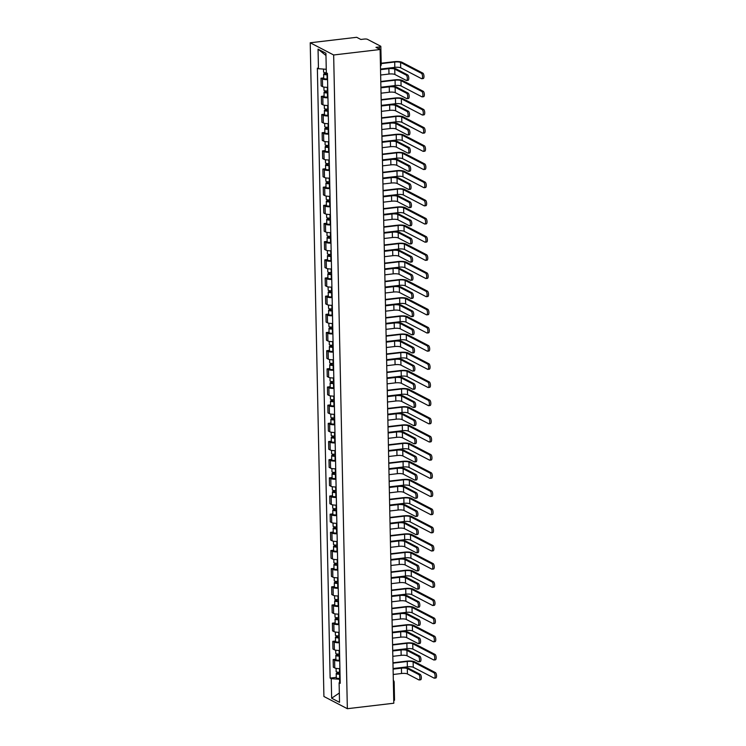 <?xml version="1.0" encoding="UTF-8"?>
<svg xmlns="http://www.w3.org/2000/svg" width="746" height="746" viewBox="0 0 746 746"><rect width="100%" height="100%" fill="white"/><g stroke="black" fill="none" stroke-linecap="round" stroke-linejoin="round"><path stroke-width="1.12" d="M380.115 49.506L375.965 47.343L379.378 46.942A2.397 0.55 -1.2 0 0 380.833 46.401A2.397 0.55 -1.2 0 0 380.647 46.196L367.377 39.286A2.397 0.55 -1.2 0 0 364.244 39.062L360.831 39.463L356.681 37.3L310.224 42.774L323.913 696.494L347.347 708.7L333.658 54.98L380.115 49.506L393.804 703.226L347.347 708.7M393.375 682.506A2.397 0.55 178.8 0 0 394.149 682.077L394.531 700.13A2.397 0.55 178.8 0 1 393.748 700.55M310.224 42.774L333.658 54.98M327.569 79.636A5.502 1.268 178.8 0 1 322.421 78.964L320.994 78.218L321.153 85.902L322.58 86.648A5.502 1.268 -1.2 0 0 327.727 87.319M323.717 77.901L320.994 78.218M327.942 97.801A5.502 1.268 178.8 0 1 322.804 97.129L321.367 96.383L321.535 104.067L322.962 104.813A5.502 1.268 -1.2 0 0 328.109 105.484M324.1 96.066L321.367 96.383M328.324 115.966A5.502 1.268 178.8 0 1 323.186 115.294L321.75 114.548L321.908 122.241L323.344 122.978A5.502 1.268 -1.2 0 0 328.492 123.649M324.482 114.231L321.75 114.548M328.706 134.131A5.502 1.268 178.8 0 1 323.559 133.459L322.132 132.713L322.291 140.407L323.727 141.143A5.502 1.268 -1.2 0 0 328.865 141.815M324.864 132.396L322.132 132.713M329.089 152.296A5.502 1.268 178.8 0 1 323.941 151.624L322.514 150.879L322.673 158.572L324.1 159.308A5.502 1.268 -1.2 0 0 329.247 159.98M325.247 150.561L322.514 150.879M329.471 170.461A5.502 1.268 178.8 0 1 324.324 169.79L322.897 169.044L323.055 176.737L324.482 177.473A5.502 1.268 -1.2 0 0 329.629 178.145M325.62 168.727L322.897 169.044M329.844 188.626A5.502 1.268 178.8 0 1 324.706 187.955L323.27 187.209L323.438 194.902L324.864 195.639A5.502 1.268 -1.2 0 0 330.012 196.31M326.002 186.892L323.27 187.209M330.226 206.791A5.502 1.268 178.8 0 1 325.088 206.12L323.652 205.383L323.82 213.067L325.247 213.813A5.502 1.268 -1.2 0 0 330.394 214.475M326.384 205.057L323.652 205.383M330.609 224.956A5.502 1.268 178.8 0 1 325.461 224.285L324.034 223.548L324.193 231.232L325.629 231.978A5.502 1.268 -1.2 0 0 330.767 232.64M326.767 223.222L324.034 223.548M330.991 243.121A5.502 1.268 178.8 0 1 325.843 242.45L324.417 241.713L324.575 249.397L326.002 250.143A5.502 1.268 -1.2 0 0 331.149 250.805M327.149 241.387L324.417 241.713M331.373 261.286A5.502 1.268 178.8 0 1 326.226 260.615L324.799 259.878L324.958 267.562L326.384 268.308A5.502 1.268 -1.2 0 0 331.532 268.97M327.531 259.552L324.799 259.878M331.746 279.452A5.502 1.268 178.8 0 1 326.608 278.79L325.172 278.044L325.34 285.727L326.767 286.473A5.502 1.268 -1.2 0 0 331.914 287.135M327.904 277.717L325.172 278.044M332.129 297.617A5.502 1.268 178.8 0 1 326.99 296.955L325.554 296.209L325.722 303.892L327.149 304.638A5.502 1.268 -1.2 0 0 332.296 305.3M328.287 295.882L325.554 296.209M332.511 315.782A5.502 1.268 178.8 0 1 327.363 315.12L325.937 314.374L326.095 322.058L327.531 322.804A5.502 1.268 -1.2 0 0 332.669 323.466M328.669 314.047L325.937 314.374M332.893 333.947A5.502 1.268 178.8 0 1 327.746 333.285L326.319 332.539L326.478 340.223L327.904 340.969A5.502 1.268 -1.2 0 0 333.052 341.631M329.051 332.212L326.319 332.539M333.275 352.112A5.502 1.268 178.8 0 1 328.128 351.45L326.701 350.704L326.86 358.388L328.287 359.134A5.502 1.268 -1.2 0 0 333.434 359.805M329.434 350.378L326.701 350.704M333.658 370.277A5.502 1.268 178.8 0 1 328.51 369.615L327.074 368.869L327.242 376.553L328.669 377.299A5.502 1.268 -1.2 0 0 333.816 377.97M329.807 368.543L327.074 368.869M334.031 388.442A5.502 1.268 178.8 0 1 328.893 387.78L327.457 387.034L327.625 394.718L329.051 395.464A5.502 1.268 -1.2 0 0 334.199 396.135M330.189 386.708L327.457 387.034M334.413 406.607A5.502 1.268 178.8 0 1 329.266 405.945L327.839 405.199L327.998 412.883L329.434 413.629A5.502 1.268 -1.2 0 0 334.572 414.3M330.571 404.873L327.839 405.199M334.795 424.782A5.502 1.268 178.8 0 1 329.648 424.11L328.221 423.364L328.38 431.048L329.807 431.794A5.502 1.268 -1.2 0 0 334.954 432.466M330.954 423.047L328.221 423.364M335.178 442.947A5.502 1.268 178.8 0 1 330.03 442.275L328.604 441.529L328.762 449.213L330.189 449.959A5.502 1.268 -1.2 0 0 335.336 450.631M331.336 441.212L328.604 441.529M335.56 461.112A5.502 1.268 178.8 0 1 330.413 460.441L328.986 459.695L329.145 467.378L330.571 468.124A5.502 1.268 -1.2 0 0 335.719 468.796M331.709 459.377L328.986 459.695M335.933 479.277A5.502 1.268 178.8 0 1 330.795 478.606L329.359 477.86L329.527 485.543L330.954 486.289A5.502 1.268 -1.2 0 0 336.101 486.961M332.091 477.543L329.359 477.86M336.315 497.442A5.502 1.268 178.8 0 1 331.168 496.771L329.741 496.025L329.9 503.709L331.336 504.455A5.502 1.268 -1.2 0 0 336.474 505.126M332.474 495.708L329.741 496.025M336.698 515.607A5.502 1.268 178.8 0 1 331.55 514.936L330.124 514.19L330.282 521.874L331.709 522.62A5.502 1.268 -1.2 0 0 336.856 523.291M332.856 513.873L330.124 514.19M337.08 533.772A5.502 1.268 178.8 0 1 331.933 533.101L330.506 532.355L330.665 540.039L332.091 540.785A5.502 1.268 -1.2 0 0 337.239 541.456M333.238 532.038L330.506 532.355M337.462 551.937A5.502 1.268 178.8 0 1 332.315 551.266L330.888 550.52L331.047 558.204L332.474 558.95A5.502 1.268 -1.2 0 0 337.621 559.621M333.611 550.203L330.888 550.52M337.835 570.103A5.502 1.268 178.8 0 1 332.697 569.431L331.261 568.685L331.429 576.378L332.856 577.115A5.502 1.268 -1.2 0 0 338.003 577.786M333.994 568.368L331.261 568.685M338.218 588.268A5.502 1.268 178.8 0 1 333.07 587.596L331.644 586.85L331.802 594.543L333.238 595.28A5.502 1.268 -1.2 0 0 338.376 595.951M334.376 586.533L331.644 586.85M338.6 606.433A5.502 1.268 178.8 0 1 333.453 605.761L332.026 605.015L332.184 612.708L333.621 613.445A5.502 1.268 -1.2 0 0 338.759 614.117M334.758 604.698L332.026 605.015M338.982 624.598A5.502 1.268 178.8 0 1 333.835 623.926L332.408 623.18L332.567 630.874L333.994 631.61A5.502 1.268 -1.2 0 0 339.141 632.282M335.14 622.863L332.408 623.18M339.365 642.763A5.502 1.268 178.8 0 1 334.217 642.092L332.791 641.346L332.949 649.039L334.376 649.775A5.502 1.268 -1.2 0 0 339.523 650.447M335.514 641.028L332.791 641.346M339.738 660.928A5.502 1.268 178.8 0 1 334.6 660.257L333.164 659.52L333.331 667.204L334.758 667.95A5.502 1.268 -1.2 0 0 339.906 668.612M335.896 659.194L333.164 659.52M326.263 69.285L318.458 68.716L318.048 49.152L325.927 53.255L326.328 72.819L327.438 73.388L340.213 683.327L339.113 682.758L339.523 702.322L331.644 698.219L331.233 678.655L339.551 679.261L339.626 682.45M318.458 68.716L317.358 68.147L330.133 678.086L331.233 678.655M340.12 679.196L339.551 679.261M336.278 677.359L330.133 678.086M340.185 682.124L339.113 682.758M318.048 49.152L325.974 55.512M339.327 693.006L331.644 698.219M380.525 69.285L388.265 68.371A6.043 1.389 178.8 0 1 396.191 68.949L407.652 74.917A2.751 1.035 83.3 0 1 408.771 77.817A2.751 1.035 83.3 0 1 408.025 80.326L406.598 80.503A2.751 1.035 -96.7 0 0 407.335 77.985A2.751 1.035 -96.7 0 0 406.216 75.085L394.765 69.117A4.485 1.035 -1.2 0 0 388.871 68.688L380.535 69.676M394.765 69.117L394.876 74.479L406.328 80.447A2.751 1.035 -96.7 0 0 406.598 80.503M394.876 74.479A4.485 1.035 -1.2 0 0 388.983 74.05L380.647 75.029M381.187 63.223L394.084 61.704A6.043 1.389 178.8 0 1 402.01 62.282L422.842 73.127A2.751 1.035 83.3 0 1 423.961 76.027A2.751 1.035 83.3 0 1 423.224 78.544L421.788 78.712A2.751 1.035 -96.7 0 0 422.534 76.195A2.751 1.035 -96.7 0 0 421.415 73.294L400.583 62.45A4.485 1.035 -1.2 0 0 394.699 62.021L381.197 63.606M380.525 69.061L394.811 67.373A4.485 1.035 -1.2 0 1 400.695 67.802L421.527 78.656A2.751 1.035 -96.7 0 0 421.788 78.712M326.328 72.782A2.993 0.69 178.8 0 1 323.605 72.157L323.54 69.089M327.457 74.367L325.2 74.106L326.067 73.779L326.049 72.782M327.466 74.721L327.037 74.749A2.993 0.69 178.8 0 1 323.643 74.134A2.993 0.69 178.8 0 1 325.461 73.462L325.452 72.754M327.55 78.917L327.13 78.936A2.993 0.69 178.8 0 1 323.727 78.33L323.643 74.134M326.086 74.386L325.461 73.462M380.908 87.45L388.647 86.536A6.043 1.389 178.8 0 1 396.574 87.114L408.034 93.082A2.751 1.035 83.3 0 1 409.153 95.982A2.751 1.035 83.3 0 1 408.407 98.5L406.98 98.668A2.751 1.035 -96.7 0 0 407.717 96.15A2.751 1.035 -96.7 0 0 406.598 93.25L395.138 87.282A4.485 1.035 -1.2 0 0 389.253 86.853L380.917 87.841M395.138 87.282L395.249 92.644L406.71 98.612A2.751 1.035 -96.7 0 0 406.98 98.668M395.249 92.644A4.485 1.035 -1.2 0 0 389.365 92.215L381.029 93.194M381.29 105.615L389.03 104.701A6.043 1.389 178.8 0 1 396.956 105.279L408.407 111.247A2.751 1.035 83.3 0 1 409.526 114.147A2.751 1.035 83.3 0 1 408.789 116.665L407.363 116.833A2.751 1.035 -96.7 0 0 408.099 114.315A2.751 1.035 -96.7 0 0 406.98 111.415L395.52 105.447A4.485 1.035 -1.2 0 0 389.636 105.018L381.299 106.007M395.52 105.447L395.632 110.809L407.092 116.777A2.751 1.035 -96.7 0 0 407.363 116.833M395.632 110.809A4.485 1.035 -1.2 0 0 389.748 110.38L381.411 111.359M380.786 81.482L394.466 79.869A6.043 1.389 178.8 0 1 402.392 80.447L423.224 91.292A2.751 1.035 83.3 0 1 424.343 94.192A2.751 1.035 83.3 0 1 423.607 96.71L422.171 96.877A2.751 1.035 -96.7 0 0 422.907 94.36A2.751 1.035 -96.7 0 0 421.788 91.46L400.966 80.615A4.485 1.035 -1.2 0 0 395.072 80.186L380.796 81.864M380.908 87.226L395.184 85.538A4.485 1.035 -1.2 0 1 401.078 85.967L421.91 96.821A2.751 1.035 -96.7 0 0 422.171 96.877M327.802 90.909L327.382 90.937A2.993 0.69 178.8 0 1 323.978 90.322L323.913 87.058M327.839 92.532L325.582 92.271L326.45 91.944L326.431 90.947M327.839 92.886L327.419 92.914A2.993 0.69 178.8 0 1 324.025 92.299A2.993 0.69 178.8 0 1 325.843 91.627L325.825 90.919M327.932 97.083L327.513 97.101A2.993 0.69 178.8 0 1 324.109 96.495L324.025 92.299M326.468 92.551L325.843 91.627M381.169 99.647L394.848 98.034A6.043 1.389 178.8 0 1 402.775 98.612L423.607 109.457A2.751 1.035 83.3 0 1 424.726 112.357A2.751 1.035 83.3 0 1 423.98 114.875L422.553 115.043A2.751 1.035 -96.7 0 0 423.29 112.525A2.751 1.035 -96.7 0 0 422.171 109.625L401.339 98.78A4.485 1.035 -1.2 0 0 395.455 98.351L381.169 100.029M381.281 105.391L395.566 103.703A4.485 1.035 -1.2 0 1 401.451 104.132L422.283 114.987A2.751 1.035 -96.7 0 0 422.553 115.043M328.184 109.075L327.755 109.103A2.993 0.69 178.8 0 1 324.361 108.487L324.296 105.223M328.212 110.697L325.955 110.436L326.832 110.11L326.813 109.112M328.221 111.061L327.802 111.079A2.993 0.69 178.8 0 1 324.407 110.464A2.993 0.69 178.8 0 1 326.226 109.793L326.207 109.084M328.315 115.248L327.886 115.266A2.993 0.69 178.8 0 1 324.491 114.66L324.407 110.464M326.841 110.716L326.226 109.793M381.672 123.78L389.403 122.866A6.043 1.389 178.8 0 1 397.329 123.444L408.789 129.412A2.751 1.035 83.3 0 1 409.908 132.312A2.751 1.035 83.3 0 1 409.172 134.83L407.736 134.998A2.751 1.035 -96.7 0 0 408.482 132.48A2.751 1.035 -96.7 0 0 407.363 129.58L395.902 123.612A4.485 1.035 -1.2 0 0 390.018 123.183L381.682 124.172M395.902 123.612L396.014 128.974L407.475 134.942A2.751 1.035 -96.7 0 0 407.736 134.998M396.014 128.974A4.485 1.035 -1.2 0 0 390.13 128.545L381.793 129.524M382.055 141.945L389.785 141.031A6.043 1.389 178.8 0 1 397.711 141.609L409.172 147.577A2.751 1.035 83.3 0 1 410.291 150.478A2.751 1.035 83.3 0 1 409.554 152.995L408.118 153.163A2.751 1.035 -96.7 0 0 408.864 150.645A2.751 1.035 -96.7 0 0 407.745 147.745L396.285 141.777A4.485 1.035 -1.2 0 0 390.4 141.348L382.055 142.337M396.285 141.777L396.396 147.139L407.857 153.107A2.751 1.035 -96.7 0 0 408.118 153.163M396.396 147.139A4.485 1.035 -1.2 0 0 390.512 146.71L382.176 147.689M382.428 160.11L390.167 159.196A6.043 1.389 178.8 0 1 398.094 159.775L409.554 165.743A2.751 1.035 83.3 0 1 410.673 168.643A2.751 1.035 83.3 0 1 409.927 171.16L408.5 171.328A2.751 1.035 -96.7 0 0 409.237 168.81A2.751 1.035 -96.7 0 0 408.118 165.91L396.667 159.942A4.485 1.035 -1.2 0 0 390.773 159.513L382.437 160.502M396.667 159.942L396.779 165.304L408.23 171.272A2.751 1.035 -96.7 0 0 408.5 171.328M396.779 165.304A4.485 1.035 -1.2 0 0 390.885 164.875L382.549 165.854M381.542 117.812L395.231 116.199A6.043 1.389 178.8 0 1 403.157 116.777L423.989 127.622A2.751 1.035 83.3 0 1 425.108 130.522A2.751 1.035 83.3 0 1 424.362 133.04L422.935 133.208A2.751 1.035 -96.7 0 0 423.672 130.69A2.751 1.035 -96.7 0 0 422.553 127.79L401.721 116.945A4.485 1.035 -1.2 0 0 395.837 116.516L381.551 118.194M381.663 123.556L395.949 121.868A4.485 1.035 -1.2 0 1 401.833 122.297L422.665 133.152A2.751 1.035 -96.7 0 0 422.935 133.208M328.566 127.24L328.137 127.268A2.993 0.69 178.8 0 1 324.743 126.652L324.678 123.388M328.594 128.862L326.338 128.601L327.214 128.275L327.196 127.277M328.604 129.226L328.184 129.244A2.993 0.69 178.8 0 1 324.78 128.629A2.993 0.69 178.8 0 1 326.608 127.958L326.589 127.249M328.688 133.413L328.268 133.431A2.993 0.69 178.8 0 1 324.874 132.825L324.78 128.629M327.224 128.89L326.608 127.958M381.924 135.977L395.604 134.364A6.043 1.389 178.8 0 1 403.53 134.942L424.362 145.787A2.751 1.035 83.3 0 1 425.481 148.687A2.751 1.035 83.3 0 1 424.744 151.205L423.308 151.373A2.751 1.035 -96.7 0 0 424.054 148.855A2.751 1.035 -96.7 0 0 422.935 145.955L402.103 135.11A4.485 1.035 -1.2 0 0 396.219 134.681L381.933 136.359M382.045 141.721L396.331 140.034A4.485 1.035 -1.2 0 1 402.215 140.462L423.047 151.317A2.751 1.035 -96.7 0 0 423.308 151.373M328.939 145.405L328.52 145.433A2.993 0.69 178.8 0 1 325.125 144.817L325.051 141.554M328.977 147.027L326.72 146.766L327.597 146.44L327.569 145.442M328.986 147.391L328.566 147.41A2.993 0.69 178.8 0 1 325.163 146.794A2.993 0.69 178.8 0 1 326.981 146.123L326.972 145.414M329.07 151.578L328.65 151.597A2.993 0.69 178.8 0 1 325.256 150.99L325.163 146.794M327.606 147.055L326.981 146.123M382.306 154.142L395.986 152.529A6.043 1.389 178.8 0 1 403.912 153.107L424.744 163.952A2.751 1.035 83.3 0 1 425.863 166.852A2.751 1.035 83.3 0 1 425.127 169.37L423.691 169.538A2.751 1.035 -96.7 0 0 424.437 167.02A2.751 1.035 -96.7 0 0 423.318 164.12L402.486 153.275A4.485 1.035 -1.2 0 0 396.602 152.846L382.316 154.534M382.428 159.886L396.713 158.208A4.485 1.035 -1.2 0 1 402.598 158.637L423.43 169.482A2.751 1.035 -96.7 0 0 423.691 169.538M329.322 163.57L328.902 163.598A2.993 0.69 178.8 0 1 325.508 162.982L325.433 159.719M329.359 165.192L327.102 164.931L327.979 164.605L327.951 163.607M329.368 165.556L328.939 165.575A2.993 0.69 178.8 0 1 325.545 164.959A2.993 0.69 178.8 0 1 327.363 164.288L327.354 163.579M329.452 169.743L329.033 169.771A2.993 0.69 178.8 0 1 325.629 169.156L325.545 164.959M327.988 165.22L327.363 164.288M382.81 178.275L390.55 177.361A6.043 1.389 178.8 0 1 398.476 177.94L409.936 183.908A2.751 1.035 83.3 0 1 411.055 186.808A2.751 1.035 83.3 0 1 410.309 189.325L408.883 189.493A2.751 1.035 -96.7 0 0 409.619 186.976A2.751 1.035 -96.7 0 0 408.5 184.076L397.04 178.117A4.485 1.035 -1.2 0 0 391.156 177.688L382.819 178.667M397.04 178.117L397.152 183.469L408.612 189.437A2.751 1.035 -96.7 0 0 408.883 189.493M397.152 183.469A4.485 1.035 -1.2 0 0 391.268 183.04L382.931 184.02M382.689 172.307L396.368 170.694A6.043 1.389 178.8 0 1 404.295 171.272L425.127 182.117A2.751 1.035 83.3 0 1 426.246 185.017A2.751 1.035 83.3 0 1 425.509 187.535L424.073 187.703A2.751 1.035 -96.7 0 0 424.81 185.185A2.751 1.035 -96.7 0 0 423.7 182.285L402.868 171.44A4.485 1.035 -1.2 0 0 396.975 171.011L382.698 172.699M382.81 178.052L397.086 176.373A4.485 1.035 -1.2 0 1 402.98 176.802L423.812 187.647A2.751 1.035 -96.7 0 0 424.073 187.703M329.704 181.735L329.284 181.763A2.993 0.69 178.8 0 1 325.881 181.147L325.815 177.884M329.741 183.357L327.485 183.096L328.352 182.77L328.333 181.772M329.741 183.721L329.322 183.74A2.993 0.69 178.8 0 1 325.927 183.124A2.993 0.69 178.8 0 1 327.746 182.453L327.727 181.744M329.835 187.908L329.415 187.936A2.993 0.69 178.8 0 1 326.011 187.321L325.927 183.124M328.371 183.385L327.746 182.453M383.192 196.44L390.932 195.536A6.043 1.389 178.8 0 1 398.858 196.105L410.309 202.073A2.751 1.035 83.3 0 1 411.428 204.973A2.751 1.035 83.3 0 1 410.692 207.491L409.265 207.658A2.751 1.035 -96.7 0 0 410.002 205.141A2.751 1.035 -96.7 0 0 408.883 202.241L397.422 196.282A4.485 1.035 -1.2 0 0 391.538 195.853L383.202 196.832M397.422 196.282L397.534 201.634L408.995 207.602A2.751 1.035 -96.7 0 0 409.265 207.658M397.534 201.634A4.485 1.035 -1.2 0 0 391.65 201.206L383.313 202.185M383.071 190.472L396.751 188.859A6.043 1.389 178.8 0 1 404.677 189.437L425.509 200.282A2.751 1.035 83.3 0 1 426.628 203.182A2.751 1.035 83.3 0 1 425.882 205.7L424.455 205.868A2.751 1.035 -96.7 0 0 425.192 203.36A2.751 1.035 -96.7 0 0 424.073 200.46L403.241 189.605A4.485 1.035 -1.2 0 0 397.357 189.176L383.071 190.864M383.192 196.217L397.469 194.538A4.485 1.035 -1.2 0 1 403.353 194.967L424.185 205.812A2.751 1.035 -96.7 0 0 424.455 205.868M330.086 199.9L329.667 199.928A2.993 0.69 178.8 0 1 326.263 199.313L326.198 196.049M330.114 201.523L327.858 201.261L328.734 200.935L328.716 199.937M330.124 201.886L329.704 201.905A2.993 0.69 178.8 0 1 326.31 201.289A2.993 0.69 178.8 0 1 328.128 200.618L328.109 199.909M330.217 206.073L329.788 206.101A2.993 0.69 178.8 0 1 326.394 205.486L326.31 201.289M328.744 201.551L328.128 200.618M383.575 214.606L391.305 213.701A6.043 1.389 178.8 0 1 399.231 214.279L410.692 220.238A2.751 1.035 83.3 0 1 411.811 223.138A2.751 1.035 83.3 0 1 411.074 225.656L409.638 225.824A2.751 1.035 -96.7 0 0 410.384 223.306A2.751 1.035 -96.7 0 0 409.265 220.415L397.805 214.447A4.485 1.035 -1.2 0 0 391.92 214.018L383.584 214.997M397.805 214.447L397.916 219.8L409.377 225.768A2.751 1.035 -96.7 0 0 409.638 225.824M397.916 219.8A4.485 1.035 -1.2 0 0 392.032 219.371L383.696 220.35M383.444 208.638L397.133 207.024A6.043 1.389 178.8 0 1 405.059 207.602L425.891 218.447A2.751 1.035 83.3 0 1 427.01 221.348A2.751 1.035 83.3 0 1 426.264 223.865L424.838 224.033A2.751 1.035 -96.7 0 0 425.574 221.525A2.751 1.035 -96.7 0 0 424.455 218.625L403.623 207.77A4.485 1.035 -1.2 0 0 397.739 207.341L383.453 209.029M383.565 214.382L397.851 212.703A4.485 1.035 -1.2 0 1 403.735 213.132L424.567 223.977A2.751 1.035 -96.7 0 0 424.838 224.033M330.469 218.065L330.04 218.093A2.993 0.69 178.8 0 1 326.645 217.478L326.58 214.214M330.497 219.688L328.24 219.427L329.117 219.1L329.098 218.102M330.506 220.051L330.086 220.07A2.993 0.69 178.8 0 1 326.683 219.464A2.993 0.69 178.8 0 1 328.51 218.783L328.492 218.074M330.59 224.238L330.17 224.266A2.993 0.69 178.8 0 1 326.776 223.651L326.683 219.464M329.126 219.716L328.51 218.783M383.957 232.771L391.687 231.866A6.043 1.389 178.8 0 1 399.614 232.444L411.074 238.403A2.751 1.035 83.3 0 1 412.193 241.303A2.751 1.035 83.3 0 1 411.456 243.821L410.02 243.989A2.751 1.035 -96.7 0 0 410.766 241.48A2.751 1.035 -96.7 0 0 409.647 238.58L398.187 232.612A4.485 1.035 -1.2 0 0 392.303 232.183L383.966 233.162M398.187 232.612L398.299 237.965L409.759 243.933A2.751 1.035 -96.7 0 0 410.02 243.989M398.299 237.965A4.485 1.035 -1.2 0 0 392.415 237.536L384.078 238.515M383.826 226.803L397.506 225.189A6.043 1.389 178.8 0 1 405.432 225.768L426.264 236.622A2.751 1.035 83.3 0 1 427.383 239.522A2.751 1.035 83.3 0 1 426.647 242.03L425.211 242.198A2.751 1.035 -96.7 0 0 425.957 239.69A2.751 1.035 -96.7 0 0 424.838 236.79L404.006 225.935A4.485 1.035 -1.2 0 0 398.122 225.506L383.836 227.194M383.948 232.547L398.233 230.868A4.485 1.035 -1.2 0 1 404.118 231.297L424.95 242.142A2.751 1.035 -96.7 0 0 425.211 242.198M330.842 236.24L330.422 236.258A2.993 0.69 178.8 0 1 327.028 235.643L326.953 232.379M330.879 237.853L328.622 237.592L329.499 237.265L329.471 236.268M330.888 238.216L330.469 238.235A2.993 0.69 178.8 0 1 327.065 237.629A2.993 0.69 178.8 0 1 328.883 236.948L328.874 236.24M330.972 242.403L330.553 242.431A2.993 0.69 178.8 0 1 327.158 241.816L327.065 237.629M329.508 237.881L328.883 236.948M384.33 250.936L392.07 250.031A6.043 1.389 178.8 0 1 399.996 250.609L411.456 256.577A2.751 1.035 83.3 0 1 412.575 259.468A2.751 1.035 83.3 0 1 411.829 261.986L410.403 262.154A2.751 1.035 -96.7 0 0 411.139 259.645A2.751 1.035 -96.7 0 0 410.02 256.745L398.569 250.777A4.485 1.035 -1.2 0 0 392.676 250.348L384.339 251.327M398.569 250.777L398.681 256.13L410.132 262.098A2.751 1.035 -96.7 0 0 410.403 262.154M398.681 256.13A4.485 1.035 -1.2 0 0 392.788 255.701L384.451 256.68M384.712 269.101L392.452 268.196A6.043 1.389 178.8 0 1 400.378 268.774L411.839 274.742A2.751 1.035 83.3 0 1 412.958 277.643A2.751 1.035 83.3 0 1 412.212 280.151L410.785 280.319A2.751 1.035 -96.7 0 0 411.522 277.81A2.751 1.035 -96.7 0 0 410.403 274.91L398.942 268.942A4.485 1.035 -1.2 0 0 393.058 268.513L384.722 269.493M398.942 268.942L399.054 274.295L410.514 280.263A2.751 1.035 -96.7 0 0 410.785 280.319M399.054 274.295A4.485 1.035 -1.2 0 0 393.17 273.866L384.833 274.845M385.095 287.266L392.834 286.361A6.043 1.389 178.8 0 1 400.761 286.94L412.221 292.908A2.751 1.035 83.3 0 1 413.331 295.808A2.751 1.035 83.3 0 1 412.594 298.316L411.167 298.484A2.751 1.035 -96.7 0 0 411.904 295.975A2.751 1.035 -96.7 0 0 410.785 293.075L399.324 287.107A4.485 1.035 -1.2 0 0 393.44 286.678L385.104 287.658M399.324 287.107L399.436 292.46L410.897 298.428A2.751 1.035 -96.7 0 0 411.167 298.484M399.436 292.46A4.485 1.035 -1.2 0 0 393.552 292.031L385.216 293.01M385.477 305.431L393.207 304.527A6.043 1.389 178.8 0 1 401.143 305.105L412.594 311.073A2.751 1.035 83.3 0 1 413.713 313.973A2.751 1.035 83.3 0 1 412.976 316.481L411.54 316.649A2.751 1.035 -96.7 0 0 412.286 314.141A2.751 1.035 -96.7 0 0 411.167 311.241L399.707 305.273A4.485 1.035 -1.2 0 0 393.823 304.844L385.486 305.823M399.707 305.273L399.819 310.625L411.279 316.593A2.751 1.035 -96.7 0 0 411.54 316.649M399.819 310.625A4.485 1.035 -1.2 0 0 393.935 310.196L385.598 311.185M385.859 323.605L393.59 322.692A6.043 1.389 178.8 0 1 401.516 323.27L412.976 329.238A2.751 1.035 83.3 0 1 414.095 332.138A2.751 1.035 83.3 0 1 413.359 334.646L411.923 334.814A2.751 1.035 -96.7 0 0 412.669 332.306A2.751 1.035 -96.7 0 0 411.55 329.406L400.089 323.438A4.485 1.035 -1.2 0 0 394.205 323.009L385.868 323.988M400.089 323.438L400.201 328.79L411.661 334.758A2.751 1.035 -96.7 0 0 411.923 334.814M400.201 328.79A4.485 1.035 -1.2 0 0 394.317 328.361L385.98 329.35M386.232 341.771L393.972 340.857A6.043 1.389 178.8 0 1 401.898 341.435L413.359 347.403A2.751 1.035 83.3 0 1 414.478 350.303A2.751 1.035 83.3 0 1 413.732 352.811L412.305 352.979A2.751 1.035 -96.7 0 0 413.042 350.471A2.751 1.035 -96.7 0 0 411.923 347.571L400.471 341.603A4.485 1.035 -1.2 0 0 394.578 341.174L386.241 342.153M400.471 341.603L400.583 346.955L412.034 352.923A2.751 1.035 -96.7 0 0 412.305 352.979M400.583 346.955A4.485 1.035 -1.2 0 0 394.69 346.526L386.353 347.515M384.209 244.968L397.888 243.355A6.043 1.389 178.8 0 1 405.815 243.933L426.647 254.787A2.751 1.035 83.3 0 1 427.766 257.687A2.751 1.035 83.3 0 1 427.029 260.195L425.593 260.363A2.751 1.035 -96.7 0 0 426.339 257.855A2.751 1.035 -96.7 0 0 425.22 254.955L404.388 244.101A4.485 1.035 -1.2 0 0 398.504 243.672L384.218 245.359M384.33 250.712L398.616 249.033A4.485 1.035 -1.2 0 1 404.5 249.462L425.332 260.307A2.751 1.035 -96.7 0 0 425.593 260.363M331.224 254.405L330.804 254.423A2.993 0.69 178.8 0 1 327.41 253.808L327.335 250.544M331.261 256.018L329.005 255.757L329.881 255.43L329.853 254.433M331.271 256.382L330.842 256.4A2.993 0.69 178.8 0 1 327.447 255.794A2.993 0.69 178.8 0 1 329.266 255.113L329.256 254.405M331.355 260.568L330.935 260.596A2.993 0.69 178.8 0 1 327.531 259.981L327.447 255.794M329.891 256.046L329.266 255.113M384.591 263.133L398.271 261.52A6.043 1.389 178.8 0 1 406.197 262.098L427.029 272.952A2.751 1.035 83.3 0 1 428.148 275.852A2.751 1.035 83.3 0 1 427.411 278.361L425.975 278.528A2.751 1.035 -96.7 0 0 426.712 276.02A2.751 1.035 -96.7 0 0 425.602 273.12L404.77 262.266A4.485 1.035 -1.2 0 0 398.877 261.837L384.6 263.525M384.712 268.877L398.989 267.199A4.485 1.035 -1.2 0 1 404.882 267.627L425.714 278.472A2.751 1.035 -96.7 0 0 425.975 278.528M331.606 272.57L331.187 272.588A2.993 0.69 178.8 0 1 327.783 271.973L327.718 268.709M331.644 274.183L329.387 273.922L330.254 273.605L330.236 272.598M331.644 274.547L331.224 274.565A2.993 0.69 178.8 0 1 327.83 273.959A2.993 0.69 178.8 0 1 329.648 273.288L329.629 272.57M331.737 278.734L331.317 278.762A2.993 0.69 178.8 0 1 327.914 278.146L327.83 273.959M330.273 274.211L329.648 273.288M384.973 281.298L398.653 279.685A6.043 1.389 178.8 0 1 406.579 280.263L427.411 291.117A2.751 1.035 83.3 0 1 428.53 294.017A2.751 1.035 83.3 0 1 427.784 296.526L426.358 296.694A2.751 1.035 -96.7 0 0 427.094 294.185A2.751 1.035 -96.7 0 0 425.975 291.285L405.143 280.431A4.485 1.035 -1.2 0 0 399.259 280.002L384.983 281.69M385.095 287.042L399.371 285.364A4.485 1.035 -1.2 0 1 405.255 285.793L426.087 296.638A2.751 1.035 -96.7 0 0 426.358 296.694M331.989 290.735L331.569 290.754A2.993 0.69 178.8 0 1 328.165 290.138L328.1 286.884M332.017 292.348L329.76 292.087L330.637 291.77L330.618 290.763M332.026 292.712L331.606 292.73A2.993 0.69 178.8 0 1 328.212 292.124A2.993 0.69 178.8 0 1 330.03 291.453L330.012 290.735M332.119 296.899L331.69 296.927A2.993 0.69 178.8 0 1 328.296 296.311L328.212 292.124M330.655 292.376L330.03 291.453M385.346 299.463L399.035 297.85A6.043 1.389 178.8 0 1 406.962 298.428L427.794 309.282A2.751 1.035 83.3 0 1 428.913 312.182A2.751 1.035 83.3 0 1 428.167 314.691L426.74 314.859A2.751 1.035 -96.7 0 0 427.477 312.35A2.751 1.035 -96.7 0 0 426.358 309.45L405.526 298.596A4.485 1.035 -1.2 0 0 399.642 298.167L385.356 299.855M385.468 305.207L399.753 303.529A4.485 1.035 -1.2 0 1 405.637 303.958L426.47 314.803A2.751 1.035 -96.7 0 0 426.74 314.859M332.371 308.9L331.942 308.919A2.993 0.69 178.8 0 1 328.548 308.303L328.482 305.049M332.399 310.513L330.142 310.252L331.019 309.935L331 308.928M332.408 310.877L331.989 310.895A2.993 0.69 178.8 0 1 328.585 310.289A2.993 0.69 178.8 0 1 330.413 309.618L330.394 308.9M332.492 315.073L332.073 315.092A2.993 0.69 178.8 0 1 328.678 314.476L328.585 310.289M331.028 310.541L330.413 309.618M385.729 317.628L399.408 316.015A6.043 1.389 178.8 0 1 407.335 316.593L428.167 327.447A2.751 1.035 83.3 0 1 429.286 330.347A2.751 1.035 83.3 0 1 428.549 332.856L427.113 333.024A2.751 1.035 -96.7 0 0 427.859 330.515A2.751 1.035 -96.7 0 0 426.74 327.615L405.908 316.761A4.485 1.035 -1.2 0 0 400.024 316.332L385.738 318.02M385.85 323.372L400.136 321.694A4.485 1.035 -1.2 0 1 406.02 322.123L426.852 332.968A2.751 1.035 -96.7 0 0 427.113 333.024M332.744 327.065L332.324 327.084A2.993 0.69 178.8 0 1 328.93 326.468L328.865 323.214M332.781 328.678L330.525 328.417L331.401 328.1L331.383 327.102M332.791 329.042L332.371 329.061A2.993 0.69 178.8 0 1 328.967 328.454A2.993 0.69 178.8 0 1 330.786 327.783L330.776 327.065M332.875 333.238L332.455 333.257A2.993 0.69 178.8 0 1 329.061 332.641L328.967 328.454M331.41 328.706L330.786 327.783M386.111 335.793L399.791 334.18A6.043 1.389 178.8 0 1 407.717 334.758L428.549 345.612A2.751 1.035 83.3 0 1 429.668 348.513A2.751 1.035 83.3 0 1 428.931 351.021L427.495 351.189A2.751 1.035 -96.7 0 0 428.241 348.68A2.751 1.035 -96.7 0 0 427.122 345.78L406.29 334.926A4.485 1.035 -1.2 0 0 400.406 334.497L386.12 336.185M386.232 341.537L400.518 339.859A4.485 1.035 -1.2 0 1 406.402 340.288L427.234 351.133A2.751 1.035 -96.7 0 0 427.495 351.189M333.126 345.23L332.707 345.249A2.993 0.69 178.8 0 1 329.312 344.643L329.238 341.379M333.164 346.843L330.907 346.582L331.784 346.265L331.756 345.267M333.173 347.207L332.744 347.226A2.993 0.69 178.8 0 1 329.35 346.62A2.993 0.69 178.8 0 1 331.168 345.948L331.159 345.23M333.257 351.403L332.837 351.422A2.993 0.69 178.8 0 1 329.443 350.806L329.35 346.62M331.793 346.871L331.168 345.948M386.615 359.936L394.354 359.022A6.043 1.389 178.8 0 1 402.28 359.6L413.741 365.568A2.751 1.035 83.3 0 1 414.86 368.468A2.751 1.035 83.3 0 1 414.114 370.976L412.687 371.144A2.751 1.035 -96.7 0 0 413.424 368.636A2.751 1.035 -96.7 0 0 412.305 365.736L400.844 359.768A4.485 1.035 -1.2 0 0 394.96 359.339L386.624 360.318M400.844 359.768L400.956 365.12L412.417 371.088A2.751 1.035 -96.7 0 0 412.687 371.144M400.956 365.12A4.485 1.035 -1.2 0 0 395.072 364.691L386.736 365.68M386.493 353.958L400.173 352.354A6.043 1.389 178.8 0 1 408.099 352.923L428.931 363.778A2.751 1.035 83.3 0 1 430.05 366.678A2.751 1.035 83.3 0 1 429.314 369.186L427.878 369.354A2.751 1.035 -96.7 0 0 428.624 366.845A2.751 1.035 -96.7 0 0 427.505 363.945L406.673 353.1A4.485 1.035 -1.2 0 0 400.779 352.671L386.503 354.35M386.615 359.703L400.891 358.024A4.485 1.035 -1.2 0 1 406.784 358.453L427.617 369.298A2.751 1.035 -96.7 0 0 427.878 369.354M333.509 363.395L333.089 363.414A2.993 0.69 178.8 0 1 329.685 362.808L329.62 359.544M333.546 365.008L331.289 364.747L332.156 364.43L332.138 363.433M333.546 365.372L333.126 365.391A2.993 0.69 178.8 0 1 329.732 364.785A2.993 0.69 178.8 0 1 331.55 364.113L331.532 363.395M333.639 369.568L333.22 369.587A2.993 0.69 178.8 0 1 329.816 368.972L329.732 364.785M332.175 365.036L331.55 364.113M386.997 378.101L394.737 377.187A6.043 1.389 178.8 0 1 402.663 377.765L414.123 383.733A2.751 1.035 83.3 0 1 415.233 386.633A2.751 1.035 83.3 0 1 414.496 389.142L413.07 389.309A2.751 1.035 -96.7 0 0 413.806 386.801A2.751 1.035 -96.7 0 0 412.687 383.901L401.227 377.933A4.485 1.035 -1.2 0 0 395.343 377.504L387.006 378.483M401.227 377.933L401.339 383.285L412.799 389.253A2.751 1.035 -96.7 0 0 413.07 389.309M401.339 383.285A4.485 1.035 -1.2 0 0 395.455 382.857L387.118 383.845M386.876 372.123L400.555 370.52A6.043 1.389 178.8 0 1 408.482 371.088L429.314 381.943A2.751 1.035 83.3 0 1 430.433 384.843A2.751 1.035 83.3 0 1 429.687 387.351L428.26 387.519A2.751 1.035 -96.7 0 0 428.997 385.011A2.751 1.035 -96.7 0 0 427.878 382.111L407.046 371.266A4.485 1.035 -1.2 0 0 401.161 370.837L386.885 372.515M386.997 377.868L401.273 376.189A4.485 1.035 -1.2 0 1 407.157 376.618L427.99 387.463A2.751 1.035 -96.7 0 0 428.26 387.519M333.891 381.56L333.471 381.579A2.993 0.69 178.8 0 1 330.068 380.973L330.002 377.709M333.919 383.174L331.672 382.912L332.539 382.595L332.52 381.598M333.928 383.537L333.509 383.556A2.993 0.69 178.8 0 1 330.114 382.95A2.993 0.69 178.8 0 1 331.933 382.278L331.914 381.57M334.022 387.733L333.593 387.752A2.993 0.69 178.8 0 1 330.198 387.137L330.114 382.95M332.557 383.202L331.933 382.278M387.379 396.266L395.119 395.352A6.043 1.389 178.8 0 1 403.045 395.93L414.496 401.898A2.751 1.035 83.3 0 1 415.615 404.798A2.751 1.035 83.3 0 1 414.879 407.307L413.443 407.475A2.751 1.035 -96.7 0 0 414.189 404.966A2.751 1.035 -96.7 0 0 413.07 402.066L401.609 396.098A4.485 1.035 -1.2 0 0 395.725 395.669L387.388 396.648M401.609 396.098L401.721 401.451L413.181 407.419A2.751 1.035 -96.7 0 0 413.443 407.475M401.721 401.451A4.485 1.035 -1.2 0 0 395.837 401.022L387.5 402.01M387.249 390.289L400.938 388.685A6.043 1.389 178.8 0 1 408.864 389.263L429.696 400.108A2.751 1.035 83.3 0 1 430.815 403.008A2.751 1.035 83.3 0 1 430.069 405.516L428.642 405.684A2.751 1.035 -96.7 0 0 429.379 403.176A2.751 1.035 -96.7 0 0 428.26 400.276L407.428 389.431A4.485 1.035 -1.2 0 0 401.544 389.002L387.258 390.68M387.37 396.033L401.656 394.354A4.485 1.035 -1.2 0 1 407.54 394.783L428.372 405.628A2.751 1.035 -96.7 0 0 428.642 405.684M334.273 399.725L333.844 399.744A2.993 0.69 178.8 0 1 330.45 399.138L330.385 395.874M334.301 401.339L332.045 401.078L332.921 400.761L332.902 399.763M334.311 401.702L333.891 401.721A2.993 0.69 178.8 0 1 330.497 401.115A2.993 0.69 178.8 0 1 332.315 400.443L332.296 399.735M334.404 405.899L333.975 405.917A2.993 0.69 178.8 0 1 330.581 405.302L330.497 401.115M332.93 401.367L332.315 400.443M387.761 414.431L395.492 413.517A6.043 1.389 178.8 0 1 403.418 414.095L414.879 420.063A2.751 1.035 83.3 0 1 415.998 422.963A2.751 1.035 83.3 0 1 415.261 425.472L413.825 425.64A2.751 1.035 -96.7 0 0 414.571 423.131A2.751 1.035 -96.7 0 0 413.452 420.231L401.991 414.263A4.485 1.035 -1.2 0 0 396.107 413.834L387.771 414.813M401.991 414.263L402.103 419.616L413.564 425.584A2.751 1.035 -96.7 0 0 413.825 425.64M402.103 419.616A4.485 1.035 -1.2 0 0 396.219 419.187L387.883 420.175M387.631 408.454L401.311 406.85A6.043 1.389 178.8 0 1 409.246 407.428L430.069 418.273A2.751 1.035 83.3 0 1 431.188 421.173A2.751 1.035 83.3 0 1 430.451 423.681L429.025 423.849A2.751 1.035 -96.7 0 0 429.761 421.341A2.751 1.035 -96.7 0 0 428.642 418.441L407.81 407.596A4.485 1.035 -1.2 0 0 401.926 407.167L387.64 408.845M387.752 414.198L402.038 412.519A4.485 1.035 -1.2 0 1 407.922 412.948L428.754 423.793A2.751 1.035 -96.7 0 0 429.025 423.849M334.646 417.891L334.227 417.909A2.993 0.69 178.8 0 1 330.832 417.303L330.767 414.039M334.684 419.504L332.427 419.243L333.303 418.926L333.285 417.928M334.693 419.867L334.273 419.895A2.993 0.69 178.8 0 1 330.87 419.28A2.993 0.69 178.8 0 1 332.688 418.609L332.679 417.9M334.777 424.064L334.357 424.082A2.993 0.69 178.8 0 1 330.963 423.476L330.87 419.28M333.313 419.532L332.688 418.609M388.134 432.596L395.874 431.682A6.043 1.389 178.8 0 1 403.8 432.26L415.261 438.228A2.751 1.035 83.3 0 1 416.38 441.128A2.751 1.035 83.3 0 1 415.643 443.637L414.207 443.805A2.751 1.035 -96.7 0 0 414.944 441.296A2.751 1.035 -96.7 0 0 413.825 438.396L402.374 432.428A4.485 1.035 -1.2 0 0 396.48 431.999L388.144 432.978M402.374 432.428L402.486 437.781L413.946 443.749A2.751 1.035 -96.7 0 0 414.207 443.805M402.486 437.781A4.485 1.035 -1.2 0 0 396.602 437.352L388.256 438.34M388.013 426.619L401.693 425.015A6.043 1.389 178.8 0 1 409.619 425.593L430.451 436.438A2.751 1.035 83.3 0 1 431.57 439.338A2.751 1.035 83.3 0 1 430.834 441.846L429.398 442.014A2.751 1.035 -96.7 0 0 430.144 439.506A2.751 1.035 -96.7 0 0 429.025 436.606L408.193 425.761A4.485 1.035 -1.2 0 0 402.308 425.332L388.023 427.01M388.134 432.372L402.42 430.684A4.485 1.035 -1.2 0 1 408.304 431.113L429.137 441.958A2.751 1.035 -96.7 0 0 429.398 442.014M335.029 436.056L334.609 436.074A2.993 0.69 178.8 0 1 331.215 435.468L331.14 432.204M335.066 437.678L332.809 437.417L333.686 437.091L333.658 436.093M335.075 438.033L334.646 438.061A2.993 0.69 178.8 0 1 331.252 437.445A2.993 0.69 178.8 0 1 333.07 436.774L333.061 436.065M335.159 442.229L334.74 442.247A2.993 0.69 178.8 0 1 331.345 441.641L331.252 437.445M333.695 437.697L333.07 436.774M388.517 450.761L396.257 449.847A6.043 1.389 178.8 0 1 404.183 450.425L415.643 456.393A2.751 1.035 83.3 0 1 416.762 459.294A2.751 1.035 83.3 0 1 416.016 461.802L414.59 461.97A2.751 1.035 -96.7 0 0 415.326 459.461A2.751 1.035 -96.7 0 0 414.207 456.561L402.747 450.593A4.485 1.035 -1.2 0 0 396.863 450.164L388.526 451.144M402.747 450.593L402.868 455.955L414.319 461.914A2.751 1.035 -96.7 0 0 414.59 461.97M402.868 455.955A4.485 1.035 -1.2 0 0 396.975 455.526L388.638 456.505M388.396 444.793L402.075 443.18A6.043 1.389 178.8 0 1 410.002 443.758L430.834 454.603A2.751 1.035 83.3 0 1 431.953 457.503A2.751 1.035 83.3 0 1 431.216 460.012L429.78 460.179A2.751 1.035 -96.7 0 0 430.526 457.671A2.751 1.035 -96.7 0 0 429.407 454.771L408.575 443.926A4.485 1.035 -1.2 0 0 402.681 443.497L388.405 445.175M388.517 450.537L402.793 448.85A4.485 1.035 -1.2 0 1 408.687 449.279L429.519 460.133A2.751 1.035 -96.7 0 0 429.78 460.179M335.411 454.221L334.991 454.239A2.993 0.69 178.8 0 1 331.588 453.633L331.522 450.37M335.448 455.843L333.192 455.582L334.059 455.256L334.04 454.258M335.458 456.198L335.029 456.226A2.993 0.69 178.8 0 1 331.634 455.61A2.993 0.69 178.8 0 1 333.453 454.939L333.434 454.23M335.541 460.394L335.122 460.413A2.993 0.69 178.8 0 1 331.718 459.806L331.634 455.61M334.077 455.862L333.453 454.939M388.899 468.926L396.639 468.012A6.043 1.389 178.8 0 1 404.565 468.591L416.026 474.559A2.751 1.035 83.3 0 1 417.145 477.459A2.751 1.035 83.3 0 1 416.399 479.967L414.972 480.135A2.751 1.035 -96.7 0 0 415.709 477.627A2.751 1.035 -96.7 0 0 414.59 474.726L403.129 468.758A4.485 1.035 -1.2 0 0 397.245 468.329L388.908 469.309M403.129 468.758L403.241 474.12L414.701 480.079A2.751 1.035 -96.7 0 0 414.972 480.135M403.241 474.12A4.485 1.035 -1.2 0 0 397.357 473.691L389.02 474.67M388.778 462.958L402.458 461.345A6.043 1.389 178.8 0 1 410.384 461.923L431.216 472.768A2.751 1.035 83.3 0 1 432.335 475.668A2.751 1.035 83.3 0 1 431.589 478.177L430.162 478.354A2.751 1.035 -96.7 0 0 430.899 475.836A2.751 1.035 -96.7 0 0 429.78 472.936L408.948 462.091A4.485 1.035 -1.2 0 0 403.064 461.662L388.787 463.341M388.899 468.702L403.176 467.015A4.485 1.035 -1.2 0 1 409.06 467.444L429.892 478.298A2.751 1.035 -96.7 0 0 430.162 478.354M335.793 472.386L335.374 472.405A2.993 0.69 178.8 0 1 331.97 471.798L331.905 468.535M335.831 474.008L333.574 473.747L334.441 473.421L334.422 472.423M335.831 474.363L335.411 474.391A2.993 0.69 178.8 0 1 332.017 473.775A2.993 0.69 178.8 0 1 333.835 473.104L333.816 472.395M335.924 478.559L335.495 478.578A2.993 0.69 178.8 0 1 332.101 477.972L332.017 473.775M334.46 474.027L333.835 473.104M389.281 487.091L397.021 486.178A6.043 1.389 178.8 0 1 404.947 486.756L416.399 492.724A2.751 1.035 83.3 0 1 417.518 495.624A2.751 1.035 83.3 0 1 416.781 498.132L415.345 498.3A2.751 1.035 -96.7 0 0 416.091 495.792A2.751 1.035 -96.7 0 0 414.972 492.892L403.511 486.924A4.485 1.035 -1.2 0 0 397.627 486.495L389.291 487.483M403.511 486.924L403.623 492.285L415.084 498.253A2.751 1.035 -96.7 0 0 415.345 498.3M403.623 492.285A4.485 1.035 -1.2 0 0 397.739 491.856L389.403 492.836M389.151 481.123L402.84 479.51A6.043 1.389 178.8 0 1 410.766 480.088L431.598 490.933A2.751 1.035 83.3 0 1 432.717 493.833A2.751 1.035 83.3 0 1 431.971 496.342L430.545 496.519A2.751 1.035 -96.7 0 0 431.281 494.001A2.751 1.035 -96.7 0 0 430.162 491.101L409.33 480.256A4.485 1.035 -1.2 0 0 403.446 479.827L389.16 481.506M389.272 486.868L403.558 485.18A4.485 1.035 -1.2 0 1 409.442 485.609L430.274 496.463A2.751 1.035 -96.7 0 0 430.545 496.519M336.176 490.551L335.747 490.57A2.993 0.69 178.8 0 1 332.352 489.963L332.287 486.7M336.204 492.173L333.947 491.912L334.823 491.586L334.805 490.588M336.213 492.528L335.793 492.556A2.993 0.69 178.8 0 1 332.399 491.94A2.993 0.69 178.8 0 1 334.217 491.269L334.199 490.56M336.306 496.724L335.877 496.743A2.993 0.69 178.8 0 1 332.483 496.137L332.399 491.94M334.833 492.192L334.217 491.269M389.664 505.256L397.394 504.343A6.043 1.389 178.8 0 1 405.32 504.921L416.781 510.889A2.751 1.035 83.3 0 1 417.9 513.789A2.751 1.035 83.3 0 1 417.163 516.297L415.727 516.474A2.751 1.035 -96.7 0 0 416.473 513.957A2.751 1.035 -96.7 0 0 415.354 511.057L403.894 505.089A4.485 1.035 -1.2 0 0 398.01 504.66L389.673 505.648M403.894 505.089L404.006 510.45L415.466 516.418A2.751 1.035 -96.7 0 0 415.727 516.474M404.006 510.45A4.485 1.035 -1.2 0 0 398.122 510.022L389.785 511.001M389.533 499.288L403.222 497.675A6.043 1.389 178.8 0 1 411.149 498.253L431.971 509.098A2.751 1.035 83.3 0 1 433.09 511.998A2.751 1.035 83.3 0 1 432.354 514.516L430.927 514.684A2.751 1.035 -96.7 0 0 431.664 512.166A2.751 1.035 -96.7 0 0 430.545 509.266L409.713 498.421A4.485 1.035 -1.2 0 0 403.828 497.992L389.543 499.671M389.654 505.033L403.94 503.345A4.485 1.035 -1.2 0 1 409.824 503.774L430.656 514.628A2.751 1.035 -96.7 0 0 430.927 514.684M336.549 508.716L336.129 508.735A2.993 0.69 178.8 0 1 332.735 508.129L332.669 504.865M336.586 510.339L334.329 510.077L335.206 509.751L335.187 508.753M336.595 510.693L336.176 510.721A2.993 0.69 178.8 0 1 332.772 510.105A2.993 0.69 178.8 0 1 334.59 509.434L334.581 508.725M336.679 514.889L336.26 514.908A2.993 0.69 178.8 0 1 332.865 514.302L332.772 510.105M335.215 510.357L334.59 509.434M390.046 523.422L397.777 522.508A6.043 1.389 178.8 0 1 405.703 523.086L417.163 529.054A2.751 1.035 83.3 0 1 418.282 531.954A2.751 1.035 83.3 0 1 417.546 534.462L416.109 534.64A2.751 1.035 -96.7 0 0 416.846 532.122A2.751 1.035 -96.7 0 0 415.736 529.222L404.276 523.254A4.485 1.035 -1.2 0 0 398.383 522.825L390.046 523.813M404.276 523.254L404.388 528.616L415.848 534.584A2.751 1.035 -96.7 0 0 416.109 534.64M404.388 528.616A4.485 1.035 -1.2 0 0 398.504 528.187L390.158 529.166M389.916 517.454L403.595 515.84A6.043 1.389 178.8 0 1 411.522 516.418L432.354 527.263A2.751 1.035 83.3 0 1 433.473 530.164A2.751 1.035 83.3 0 1 432.736 532.681L431.3 532.849A2.751 1.035 -96.7 0 0 432.046 530.331A2.751 1.035 -96.7 0 0 430.927 527.431L410.095 516.586A4.485 1.035 -1.2 0 0 404.211 516.157L389.925 517.836M390.037 523.198L404.323 521.51A4.485 1.035 -1.2 0 1 410.207 521.939L431.039 532.793A2.751 1.035 -96.7 0 0 431.3 532.849M336.931 526.881L336.511 526.9A2.993 0.69 178.8 0 1 333.117 526.294L333.042 523.03M336.968 528.504L334.712 528.243L335.588 527.916L335.56 526.918M336.978 528.858L336.549 528.886A2.993 0.69 178.8 0 1 333.154 528.271A2.993 0.69 178.8 0 1 334.973 527.599L334.963 526.89M337.061 533.054L336.642 533.073A2.993 0.69 178.8 0 1 333.248 532.467L333.154 528.271M335.597 528.522L334.973 527.599M390.419 541.587L398.159 540.673A6.043 1.389 178.8 0 1 406.085 541.251L417.546 547.219A2.751 1.035 83.3 0 1 418.665 550.119A2.751 1.035 83.3 0 1 417.919 552.637L416.492 552.805A2.751 1.035 -96.7 0 0 417.228 550.287A2.751 1.035 -96.7 0 0 416.109 547.387L404.658 541.419A4.485 1.035 -1.2 0 0 398.765 540.99L390.428 541.978M404.658 541.419L404.77 546.781L416.221 552.749A2.751 1.035 -96.7 0 0 416.492 552.805M404.77 546.781A4.485 1.035 -1.2 0 0 398.877 546.352L390.54 547.331M390.298 535.619L403.978 534.005A6.043 1.389 178.8 0 1 411.904 534.584L432.736 545.429A2.751 1.035 83.3 0 1 433.855 548.329A2.751 1.035 83.3 0 1 433.118 550.846L431.682 551.014A2.751 1.035 -96.7 0 0 432.428 548.497A2.751 1.035 -96.7 0 0 431.309 545.596L410.477 534.751A4.485 1.035 -1.2 0 0 404.584 534.322L390.307 536.001M390.419 541.363L404.696 539.675A4.485 1.035 -1.2 0 1 410.589 540.104L431.421 550.958A2.751 1.035 -96.7 0 0 431.682 551.014M337.313 545.046L336.894 545.074A2.993 0.69 178.8 0 1 333.499 544.459L333.425 541.195M337.351 546.669L335.094 546.408L335.961 546.081L335.942 545.084M337.36 547.023L336.931 547.051A2.993 0.69 178.8 0 1 333.537 546.436A2.993 0.69 178.8 0 1 335.355 545.764L335.336 545.056M337.444 551.219L337.024 551.238A2.993 0.69 178.8 0 1 333.621 550.632L333.537 546.436M335.98 546.687L335.355 545.764M390.801 559.752L398.541 558.838A6.043 1.389 178.8 0 1 406.467 559.416L417.928 565.384A2.751 1.035 83.3 0 1 419.047 568.284A2.751 1.035 83.3 0 1 418.301 570.802L416.874 570.97A2.751 1.035 -96.7 0 0 417.611 568.452A2.751 1.035 -96.7 0 0 416.492 565.552L405.031 559.584A4.485 1.035 -1.2 0 0 399.147 559.155L390.811 560.143M405.031 559.584L405.143 564.946L416.604 570.914A2.751 1.035 -96.7 0 0 416.874 570.97M405.143 564.946A4.485 1.035 -1.2 0 0 399.259 564.517L390.923 565.496M390.68 553.784L404.36 552.171A6.043 1.389 178.8 0 1 412.286 552.749L433.118 563.594A2.751 1.035 83.3 0 1 434.237 566.494A2.751 1.035 83.3 0 1 433.491 569.012L432.065 569.179A2.751 1.035 -96.7 0 0 432.801 566.662A2.751 1.035 -96.7 0 0 431.682 563.762L410.85 552.917A4.485 1.035 -1.2 0 0 404.966 552.488L390.69 554.166M390.801 559.528L405.078 557.84A4.485 1.035 -1.2 0 1 410.962 558.269L431.794 569.123A2.751 1.035 -96.7 0 0 432.065 569.179M337.696 563.211L337.276 563.239A2.993 0.69 178.8 0 1 333.872 562.624L333.807 559.36M337.733 564.834L335.476 564.573L336.343 564.246L336.325 563.249M337.733 565.198L337.313 565.216A2.993 0.69 178.8 0 1 333.919 564.601A2.993 0.69 178.8 0 1 335.737 563.929L335.719 563.221M337.826 569.385L337.406 569.403A2.993 0.69 178.8 0 1 334.003 568.797L333.919 564.601M336.362 564.853L335.737 563.929M391.184 577.917L398.923 577.003A6.043 1.389 178.8 0 1 406.85 577.581L418.301 583.549A2.751 1.035 83.3 0 1 419.42 586.449A2.751 1.035 83.3 0 1 418.683 588.967L417.247 589.135A2.751 1.035 -96.7 0 0 417.993 586.617A2.751 1.035 -96.7 0 0 416.874 583.717L405.414 577.749A4.485 1.035 -1.2 0 0 399.53 577.32L391.193 578.309M405.414 577.749L405.526 583.111L416.986 589.079A2.751 1.035 -96.7 0 0 417.247 589.135M405.526 583.111A4.485 1.035 -1.2 0 0 399.642 582.682L391.305 583.661M391.063 571.949L404.742 570.336A6.043 1.389 178.8 0 1 412.669 570.914L433.501 581.759A2.751 1.035 83.3 0 1 434.62 584.659A2.751 1.035 83.3 0 1 433.874 587.177L432.447 587.344A2.751 1.035 -96.7 0 0 433.184 584.827A2.751 1.035 -96.7 0 0 432.065 581.927L411.233 571.082A4.485 1.035 -1.2 0 0 405.348 570.653L391.063 572.331M391.174 577.693L405.46 576.005A4.485 1.035 -1.2 0 1 411.344 576.434L432.176 587.288A2.751 1.035 -96.7 0 0 432.447 587.344M338.078 581.376L337.649 581.404A2.993 0.69 178.8 0 1 334.255 580.789L334.189 577.525M338.106 582.999L335.849 582.738L336.726 582.412L336.707 581.414M338.115 583.363L337.696 583.381A2.993 0.69 178.8 0 1 334.301 582.766A2.993 0.69 178.8 0 1 336.12 582.094L336.101 581.386M338.208 587.55L337.779 587.568A2.993 0.69 178.8 0 1 334.385 586.962L334.301 582.766M336.735 583.027L336.12 582.094M391.566 596.082L399.296 595.168A6.043 1.389 178.8 0 1 407.223 595.746L418.683 601.714A2.751 1.035 83.3 0 1 419.802 604.614A2.751 1.035 83.3 0 1 419.065 607.132L417.629 607.3A2.751 1.035 -96.7 0 0 418.375 604.782A2.751 1.035 -96.7 0 0 417.256 601.882L405.796 595.914A4.485 1.035 -1.2 0 0 399.912 595.485L391.575 596.474M405.796 595.914L405.908 601.276L417.368 607.244A2.751 1.035 -96.7 0 0 417.629 607.3M405.908 601.276A4.485 1.035 -1.2 0 0 400.024 600.847L391.687 601.826M391.436 590.114L405.125 588.501A6.043 1.389 178.8 0 1 413.051 589.079L433.883 599.924A2.751 1.035 83.3 0 1 434.993 602.824A2.751 1.035 83.3 0 1 434.256 605.342L432.829 605.51A2.751 1.035 -96.7 0 0 433.566 602.992A2.751 1.035 -96.7 0 0 432.447 600.092L411.615 589.247A4.485 1.035 -1.2 0 0 405.731 588.818L391.445 590.496M391.557 595.858L405.843 594.17A4.485 1.035 -1.2 0 1 411.727 594.599L432.559 605.454A2.751 1.035 -96.7 0 0 432.829 605.51M338.46 599.542L338.031 599.57A2.993 0.69 178.8 0 1 334.637 598.954L334.572 595.69M338.488 601.164L336.232 600.903L337.108 600.577L337.089 599.579M338.498 601.528L338.078 601.546A2.993 0.69 178.8 0 1 334.674 600.931A2.993 0.69 178.8 0 1 336.502 600.26L336.483 599.551M338.581 605.715L338.162 605.733A2.993 0.69 178.8 0 1 334.767 605.127L334.674 600.931M337.117 601.192L336.502 600.26M391.948 614.247L399.679 613.333A6.043 1.389 178.8 0 1 407.605 613.911L419.065 619.879A2.751 1.035 83.3 0 1 420.185 622.779A2.751 1.035 83.3 0 1 419.448 625.297L418.012 625.465A2.751 1.035 -96.7 0 0 418.748 622.947A2.751 1.035 -96.7 0 0 417.639 620.047L406.178 614.079A4.485 1.035 -1.2 0 0 400.294 613.65L391.948 614.639M406.178 614.079L406.29 619.441L417.751 625.409A2.751 1.035 -96.7 0 0 418.012 625.465M406.29 619.441A4.485 1.035 -1.2 0 0 400.406 619.012L392.06 619.991M391.818 608.279L405.498 606.666A6.043 1.389 178.8 0 1 413.424 607.244L434.256 618.089A2.751 1.035 83.3 0 1 435.375 620.989A2.751 1.035 83.3 0 1 434.638 623.507L433.202 623.675A2.751 1.035 -96.7 0 0 433.948 621.157A2.751 1.035 -96.7 0 0 432.829 618.257L411.997 607.412A4.485 1.035 -1.2 0 0 406.113 606.983L391.827 608.671M391.939 614.023L406.225 612.345A4.485 1.035 -1.2 0 1 412.109 612.774L432.941 623.619A2.751 1.035 -96.7 0 0 433.202 623.675M338.833 617.707L338.414 617.735A2.993 0.69 178.8 0 1 335.019 617.119L334.945 613.855M338.87 619.329L336.614 619.068L337.49 618.742L337.462 617.744M338.88 619.693L338.46 619.712A2.993 0.69 178.8 0 1 335.057 619.096A2.993 0.69 178.8 0 1 336.875 618.425L336.866 617.716M338.964 623.88L338.544 623.908A2.993 0.69 178.8 0 1 335.15 623.292L335.057 619.096M337.5 619.357L336.875 618.425M392.321 632.412L400.061 631.498A6.043 1.389 178.8 0 1 407.987 632.076L419.448 638.044A2.751 1.035 83.3 0 1 420.567 640.945A2.751 1.035 83.3 0 1 419.821 643.462L418.394 643.63A2.751 1.035 -96.7 0 0 419.131 641.112A2.751 1.035 -96.7 0 0 418.012 638.212L406.561 632.254A4.485 1.035 -1.2 0 0 400.667 631.825L392.331 632.804M406.561 632.254L406.673 637.606L418.124 643.574A2.751 1.035 -96.7 0 0 418.394 643.63M406.673 637.606A4.485 1.035 -1.2 0 0 400.779 637.177L392.443 638.156M392.2 626.444L405.88 624.831A6.043 1.389 178.8 0 1 413.806 625.409L434.638 636.254A2.751 1.035 83.3 0 1 435.757 639.154A2.751 1.035 83.3 0 1 435.021 641.672L433.585 641.84A2.751 1.035 -96.7 0 0 434.331 639.322A2.751 1.035 -96.7 0 0 433.212 636.422L412.379 625.577A4.485 1.035 -1.2 0 0 406.486 625.148L392.209 626.836M392.321 632.188L406.607 630.51A4.485 1.035 -1.2 0 1 412.491 630.939L433.323 641.784A2.751 1.035 -96.7 0 0 433.585 641.84M339.216 635.872L338.796 635.9A2.993 0.69 178.8 0 1 335.402 635.284L335.327 632.021M339.253 637.494L336.996 637.233L337.863 636.907L337.845 635.909M339.262 637.858L338.833 637.877A2.993 0.69 178.8 0 1 335.439 637.261A2.993 0.69 178.8 0 1 337.257 636.59L337.248 635.881M339.346 642.045L338.926 642.073A2.993 0.69 178.8 0 1 335.523 641.457L335.439 637.261M337.882 637.522L337.257 636.59M392.704 650.577L400.443 649.673A6.043 1.389 178.8 0 1 408.37 650.242L419.83 656.21A2.751 1.035 83.3 0 1 420.949 659.11A2.751 1.035 83.3 0 1 420.203 661.627L418.776 661.795A2.751 1.035 -96.7 0 0 419.513 659.278A2.751 1.035 -96.7 0 0 418.394 656.377L406.934 650.419A4.485 1.035 -1.2 0 0 401.05 649.99L392.713 650.969M406.934 650.419L407.046 655.771L418.506 661.739A2.751 1.035 -96.7 0 0 418.776 661.795M407.046 655.771A4.485 1.035 -1.2 0 0 401.161 655.342L392.825 656.321M392.582 644.609L406.262 642.996A6.043 1.389 178.8 0 1 414.189 643.574L435.021 654.419A2.751 1.035 83.3 0 1 436.14 657.319A2.751 1.035 83.3 0 1 435.394 659.837L433.967 660.005A2.751 1.035 -96.7 0 0 434.704 657.496A2.751 1.035 -96.7 0 0 433.585 654.596L412.752 643.742A4.485 1.035 -1.2 0 0 406.868 643.313L392.592 645.001M392.704 650.353L406.98 648.675A4.485 1.035 -1.2 0 1 412.874 649.104L433.696 659.949A2.751 1.035 -96.7 0 0 433.967 660.005M339.598 654.037L339.178 654.065A2.993 0.69 178.8 0 1 335.775 653.449L335.709 650.186M339.635 655.659L337.379 655.398L338.246 655.072L338.227 654.074M339.635 656.023L339.216 656.042A2.993 0.69 178.8 0 1 335.821 655.426A2.993 0.69 178.8 0 1 337.64 654.755L337.621 654.046M339.728 660.21L339.309 660.238A2.993 0.69 178.8 0 1 335.905 659.623L335.821 655.426M338.264 655.687L337.64 654.755M393.086 668.742L400.826 667.838A6.043 1.389 178.8 0 1 408.752 668.416L420.203 674.375A2.751 1.035 83.3 0 1 421.322 677.275A2.751 1.035 83.3 0 1 420.585 679.793L419.159 679.96A2.751 1.035 -96.7 0 0 419.895 677.443A2.751 1.035 -96.7 0 0 418.776 674.552L407.316 668.584A4.485 1.035 -1.2 0 0 401.432 668.155L393.095 669.134M407.316 668.584L407.428 673.936L418.888 679.904A2.751 1.035 -96.7 0 0 419.159 679.96M407.428 673.936A4.485 1.035 -1.2 0 0 401.544 673.507L393.207 674.487M392.965 662.774L406.645 661.161A6.043 1.389 178.8 0 1 414.571 661.739L435.403 672.584A2.751 1.035 83.3 0 1 436.522 675.484A2.751 1.035 83.3 0 1 435.776 678.002L434.349 678.17A2.751 1.035 -96.7 0 0 435.086 675.662A2.751 1.035 -96.7 0 0 433.967 672.761L413.135 661.907A4.485 1.035 -1.2 0 0 407.251 661.478L392.965 663.166M393.077 668.519L407.363 666.84A4.485 1.035 -1.2 0 1 413.247 667.269L434.079 678.114A2.751 1.035 -96.7 0 0 434.349 678.17M339.98 672.202L339.551 672.23A2.993 0.69 178.8 0 1 336.157 671.614L336.092 668.351M340.008 673.825L337.751 673.563L338.628 673.237L338.609 672.239M340.017 674.188L339.598 674.207A2.993 0.69 178.8 0 1 336.204 673.601A2.993 0.69 178.8 0 1 338.022 672.92L338.003 672.211M340.111 678.375L339.682 678.403A2.993 0.69 178.8 0 1 336.287 677.788L336.204 673.601M338.637 673.852L338.022 672.92M334.376 649.775L334.217 642.092M333.994 631.61L333.835 623.926M333.621 613.445L333.453 605.761M333.238 595.28L333.07 587.596M332.856 577.115L332.697 569.431M332.474 558.95L332.315 551.266M332.091 540.785L331.933 533.101M331.709 522.62L331.55 514.936M331.336 504.455L331.168 496.771M330.954 486.289L330.795 478.606M330.571 468.124L330.413 460.441M330.189 449.959L330.03 442.275M329.807 431.794L329.648 424.11M329.434 413.629L329.266 405.945M329.051 395.464L328.893 387.78M328.669 377.299L328.51 369.615M328.287 359.134L328.128 351.45M327.904 340.969L327.746 333.285M327.531 322.804L327.363 315.12M327.149 304.638L326.99 296.955M326.767 286.473L326.608 278.79M326.384 268.308L326.226 260.615M326.002 250.143L325.843 242.45M325.629 231.978L325.461 224.285M325.247 213.813L325.088 206.12M324.864 195.639L324.706 187.955M324.482 177.473L324.324 169.79M324.1 159.308L323.941 151.624M323.727 141.143L323.559 133.459M323.344 122.978L323.186 115.294M322.962 104.813L322.804 97.129M322.58 86.648L322.421 78.964M334.758 667.95L334.6 660.257M379.425 49.143L379.378 46.942M380.833 46.401L381.215 64.454A2.397 0.55 178.8 0 1 380.432 64.874M406.216 75.085L407.652 74.917M388.871 68.688L388.983 74.05M421.415 73.294L422.842 73.127M394.811 67.373L394.699 62.021M327.13 78.936L327.037 74.749M400.695 67.802L400.583 62.45M406.598 93.25L408.034 93.082M389.253 86.853L389.365 92.215M406.98 111.415L408.407 111.247M389.636 105.018L389.748 110.38M421.788 91.46L423.224 91.292M327.382 90.937L327.308 87.329M395.184 85.538L395.072 80.186M327.513 97.101L327.419 92.914M401.078 85.967L400.966 80.615M422.171 109.625L423.607 109.457M327.755 109.103L327.68 105.494M395.566 103.703L395.455 98.351M327.886 115.266L327.802 111.079M401.451 104.132L401.339 98.78M407.363 129.58L408.789 129.412M390.018 123.183L390.13 128.545M407.745 147.745L409.172 147.577M390.4 141.348L390.512 146.71M408.118 165.91L409.554 165.743M390.773 159.513L390.885 164.875M422.553 127.79L423.989 127.622M328.137 127.268L328.063 123.659M395.949 121.868L395.837 116.516M328.268 133.431L328.184 129.244M401.833 122.297L401.721 116.945M422.935 145.955L424.362 145.787M328.52 145.433L328.445 141.824M396.331 140.034L396.219 134.681M328.65 151.597L328.566 147.41M402.215 140.462L402.103 135.11M423.318 164.12L424.744 163.952M328.902 163.598L328.827 159.989M396.713 158.208L396.602 152.846M329.033 169.771L328.939 165.575M402.598 158.637L402.486 153.275M408.5 184.076L409.936 183.908M391.156 177.688L391.268 183.04M423.7 182.285L425.127 182.117M329.284 181.763L329.21 178.154M397.086 176.373L396.975 171.011M329.415 187.936L329.322 183.74M402.98 176.802L402.868 171.44M408.883 202.241L410.309 202.073M391.538 195.853L391.65 201.206M424.073 200.46L425.509 200.282M329.667 199.928L329.583 196.319M397.469 194.538L397.357 189.176M329.788 206.101L329.704 201.905M403.353 194.967L403.241 189.605M409.265 220.415L410.692 220.238M391.92 214.018L392.032 219.371M424.455 218.625L425.891 218.447M330.04 218.093L329.965 214.484M397.851 212.703L397.739 207.341M330.17 224.266L330.086 220.07M403.735 213.132L403.623 207.77M409.647 238.58L411.074 238.403M392.303 232.183L392.415 237.536M424.838 236.79L426.264 236.622M330.422 236.258L330.347 232.649M398.233 230.868L398.122 225.506M330.553 242.431L330.469 238.235M404.118 231.297L404.006 225.935M410.02 256.745L411.456 256.577M392.676 250.348L392.788 255.701M410.403 274.91L411.839 274.742M393.058 268.513L393.17 273.866M410.785 293.075L412.221 292.908M393.44 286.678L393.552 292.031M411.167 311.241L412.594 311.073M393.823 304.844L393.935 310.196M411.55 329.406L412.976 329.238M394.205 323.009L394.317 328.361M411.923 347.571L413.359 347.403M394.578 341.174L394.69 346.526M425.22 254.955L426.647 254.787M330.804 254.423L330.73 250.815M398.616 249.033L398.504 243.672M330.935 260.596L330.842 256.4M404.5 249.462L404.388 244.101M425.602 273.12L427.029 272.952M331.187 272.588L331.112 268.98M398.989 267.199L398.877 261.837M331.317 278.762L331.224 274.565M404.882 267.627L404.77 262.266M425.975 291.285L427.411 291.117M331.569 290.754L331.485 287.145M399.371 285.364L399.259 280.002M331.69 296.927L331.606 292.73M405.255 285.793L405.143 280.431M426.358 309.45L427.794 309.282M331.942 308.919L331.867 305.31M399.753 303.529L399.642 298.167M332.073 315.092L331.989 310.895M405.637 303.958L405.526 298.596M426.74 327.615L428.167 327.447M332.324 327.084L332.25 323.475M400.136 321.694L400.024 316.332M332.455 333.257L332.371 329.061M406.02 322.123L405.908 316.761M427.122 345.78L428.549 345.612M332.707 345.249L332.632 341.64M400.518 339.859L400.406 334.497M332.837 351.422L332.744 347.226M406.402 340.288L406.29 334.926M412.305 365.736L413.741 365.568M394.96 359.339L395.072 364.691M427.505 363.945L428.931 363.778M333.089 363.414L333.014 359.805M400.891 358.024L400.779 352.671M333.22 369.587L333.126 365.391M406.784 358.453L406.673 353.1M412.687 383.901L414.123 383.733M395.343 377.504L395.455 382.857M427.878 382.111L429.314 381.943M333.471 381.579L333.387 377.97M401.273 376.189L401.161 370.837M333.593 387.752L333.509 383.556M407.157 376.618L407.046 371.266M413.07 402.066L414.496 401.898M395.725 395.669L395.837 401.022M428.26 400.276L429.696 400.108M333.844 399.744L333.77 396.135M401.656 394.354L401.544 389.002M333.975 405.917L333.891 401.721M407.54 394.783L407.428 389.431M413.452 420.231L414.879 420.063M396.107 413.834L396.219 419.187M428.642 418.441L430.069 418.273M334.227 417.909L334.152 414.3M402.038 412.519L401.926 407.167M334.357 424.082L334.273 419.895M407.922 412.948L407.81 407.596M413.825 438.396L415.261 438.228M396.48 431.999L396.602 437.352M429.025 436.606L430.451 436.438M334.609 436.074L334.534 432.466M402.42 430.684L402.308 425.332M334.74 442.247L334.646 438.061M408.304 431.113L408.193 425.761M414.207 456.561L415.643 456.393M396.863 450.164L396.975 455.526M429.407 454.771L430.834 454.603M334.991 454.239L334.917 450.631M402.793 448.85L402.681 443.497M335.122 460.413L335.029 456.226M408.687 449.279L408.575 443.926M414.59 474.726L416.026 474.559M397.245 468.329L397.357 473.691M429.78 472.936L431.216 472.768M335.374 472.405L335.299 468.796M403.176 467.015L403.064 461.662M335.495 478.578L335.411 474.391M409.06 467.444L408.948 462.091M414.972 492.892L416.399 492.724M397.627 486.495L397.739 491.856M430.162 491.101L431.598 490.933M335.747 490.57L335.672 486.961M403.558 485.18L403.446 479.827M335.877 496.743L335.793 492.556M409.442 485.609L409.33 480.256M415.354 511.057L416.781 510.889M398.01 504.66L398.122 510.022M430.545 509.266L431.971 509.098M336.129 508.735L336.054 505.126M403.94 503.345L403.828 497.992M336.26 514.908L336.176 510.721M409.824 503.774L409.713 498.421M415.736 529.222L417.163 529.054M398.383 522.825L398.504 528.187M430.927 527.431L432.354 527.263M336.511 526.9L336.437 523.3M404.323 521.51L404.211 516.157M336.642 533.073L336.549 528.886M410.207 521.939L410.095 516.586M416.109 547.387L417.546 547.219M398.765 540.99L398.877 546.352M431.309 545.596L432.736 545.429M336.894 545.074L336.819 541.465M404.696 539.675L404.584 534.322M337.024 551.238L336.931 547.051M410.589 540.104L410.477 534.751M416.492 565.552L417.928 565.384M399.147 559.155L399.259 564.517M431.682 563.762L433.118 563.594M337.276 563.239L337.201 559.631M405.078 557.84L404.966 552.488M337.406 569.403L337.313 565.216M410.962 558.269L410.85 552.917M416.874 583.717L418.301 583.549M399.53 577.32L399.642 582.682M432.065 581.927L433.501 581.759M337.649 581.404L337.574 577.796M405.46 576.005L405.348 570.653M337.779 587.568L337.696 583.381M411.344 576.434L411.233 571.082M417.256 601.882L418.683 601.714M399.912 595.485L400.024 600.847M432.447 600.092L433.883 599.924M338.031 599.57L337.957 595.961M405.843 594.17L405.731 588.818M338.162 605.733L338.078 601.546M411.727 594.599L411.615 589.247M417.639 620.047L419.065 619.879M400.294 613.65L400.406 619.012M432.829 618.257L434.256 618.089M338.414 617.735L338.339 614.126M406.225 612.345L406.113 606.983M338.544 623.908L338.46 619.712M412.109 612.774L411.997 607.412M418.012 638.212L419.448 638.044M400.667 631.825L400.779 637.177M433.212 636.422L434.638 636.254M338.796 635.9L338.721 632.291M406.607 630.51L406.486 625.148M338.926 642.073L338.833 637.877M412.491 630.939L412.379 625.577M418.394 656.377L419.83 656.21M401.05 649.99L401.161 655.342M433.585 654.596L435.021 654.419M339.178 654.065L339.104 650.456M406.98 648.675L406.868 643.313M339.309 660.238L339.216 656.042M412.874 649.104L412.752 643.742M418.776 674.552L420.203 674.375M401.432 668.155L401.544 673.507M433.967 672.761L435.403 672.584M339.551 672.23L339.477 668.621M407.363 666.84L407.251 661.478M339.682 678.403L339.598 674.207M413.247 667.269L413.135 661.907M394.149 682.077A2.397 2.397 0 0 0 393.329 680.324M380.469 66.245A2.397 2.397 0 0 0 381.215 64.454"/></g></svg>
